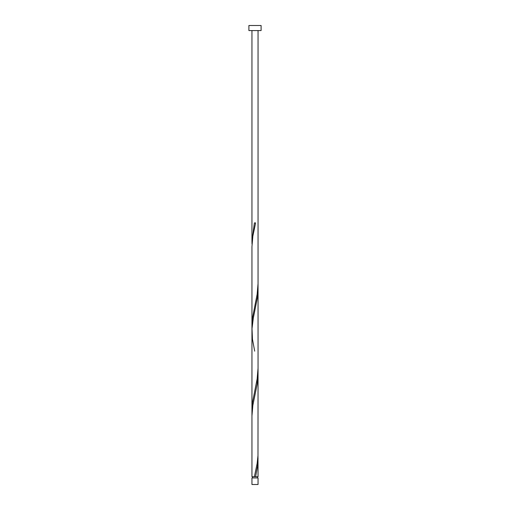 <?xml version="1.0" encoding="UTF-8"?>
<svg xmlns="http://www.w3.org/2000/svg" width="510" height="510" viewBox="0 0 510 510"><rect width="100%" height="100%" fill="white"/><g stroke="black" fill="none" stroke-linecap="round" stroke-linejoin="round"><path stroke-width="0.76" d="M258.047 484.5L251.953 484.5L251.953 477.94L258.047 477.94L258.047 484.5M257.435 477.94L257.435 476.722M252.565 477.94L252.565 476.722M261.094 30.574L248.905 30.574L248.905 25.5L261.094 25.5L261.094 30.574M254.394 476.722L257.142 463.501L257.983 455.57L258.047 373.664L257.161 384.183L252.858 405.335L251.953 415.911L251.953 476.722L258.047 476.722L257.983 455.57M255.606 476.722L257.537 466.146L258.047 458.267M258.047 368.271L257.142 378.898L252.463 402.69L252.016 413.266M251.953 415.962L251.953 246.7L252.858 236.124L255.606 222.908L254.394 222.908L251.953 241.357L252.016 244.06M254.694 351.161L252.463 339.239L252.016 328.663L253.317 318.087L257.537 296.935L257.983 286.359M258.047 368.265L258.047 283.662L257.142 294.289L252.463 318.087L252.016 328.663M251.953 241.357L251.953 30.574M258.047 373.664L258.047 289.055M251.953 410.569L251.953 246.757L251.953 410.569M258.047 283.662L258.047 30.574"/></g></svg>
